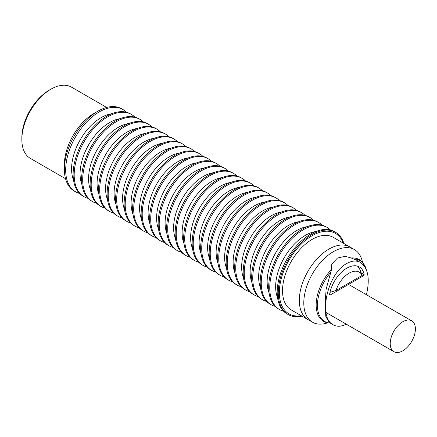 <?xml version="1.0" encoding="UTF-8"?>
<svg xmlns="http://www.w3.org/2000/svg" width="437" height="437" viewBox="0 0 437 437"><rect width="100%" height="100%" fill="white"/><g stroke="black" fill="none" stroke-linecap="round" stroke-linejoin="round"><path stroke-width="0.66" d="M362.207 275.359L335.993 290.49A20.348 11.75 -60 0 1 349.103 273.163A20.348 11.75 -60 0 1 362.207 275.359L359.968 269.787A24.914 14.388 120 0 0 357.532 266.138A24.914 14.388 120 0 1 360.798 272.666M330.001 292.342L335.993 290.49M402.805 350.796A17.802 10.275 120 0 0 414.434 335.113A17.802 10.275 120 0 0 411.703 320.851A17.802 10.275 120 0 0 402.805 321.73A17.802 10.275 120 0 0 391.175 337.413A17.802 10.275 120 0 0 393.906 351.681A17.802 10.275 120 0 0 402.805 350.796M366.381 269.831A35.184 20.315 120 0 0 365.408 266.985L361.678 261.452A35.67 20.594 120 0 0 359.438 259.704A35.67 20.594 120 0 0 351.168 257.983L356.565 260.206L360.481 262.468C368.145 268.072 370.128 278.822 366.441 294.713M365.408 266.985A35.184 20.315 120 0 0 353.768 258.89M299.318 300.416A41.93 24.21 120 0 0 307.998 319.611A41.93 24.21 -60 0 1 299.318 300.416A41.93 24.21 -60 0 1 317.617 258.218A41.93 24.21 -60 0 1 349.928 246.987A41.93 24.21 120 0 0 317.617 258.218A41.93 24.21 120 0 0 299.318 300.416M362.502 262.331A41.93 24.21 120 0 0 354.402 249.571A41.93 24.21 120 0 0 322.091 260.802A41.93 24.21 120 0 0 303.791 302.999A41.93 24.21 120 0 0 312.477 322.195A41.93 24.21 120 0 0 327.575 322.823M346.224 324.15C341.363 326.679 337.042 326.898 333.245 324.8L329.334 322.539L325.871 316.683L324.937 305.753L326.128 289.25L331.552 269.339A35.67 20.594 120 0 0 316.169 305.037A35.67 20.594 120 0 0 323.773 321.485A35.67 20.594 120 0 0 326.406 322.55L330.361 323.134M330.798 272.191A35.184 20.315 120 0 0 317.437 305.37A35.184 20.315 120 0 0 330.301 323.096M331.552 269.339L331.787 264.074L337.44 258.07L345.11 256.295L351.168 257.983M333.245 324.8C317.721 317.502 327.488 273.398 346.825 263.489C351.938 260.61 356.494 260.266 360.481 262.468M363.606 275.698L330.121 295.03A0.808 0.464 -60 0 1 329.733 295.062A0.808 0.464 -60 0 1 329.574 294.571A24.914 14.388 -60 0 1 341.723 272A24.914 14.388 -60 0 1 359.323 266.909A24.914 14.388 -60 0 1 364.158 274.605A0.808 0.464 -60 0 1 363.606 275.698L362.005 274.775M329.564 294.707L330.121 295.03M361.252 272.928L364.158 274.605M64.365 169.288L64.365 164.765A41.93 24.21 120 0 1 94.015 113.412L97.932 111.151A47.469 27.405 120 0 0 97.926 111.151A47.469 27.405 120 0 0 64.365 169.288A47.469 27.405 120 0 0 74.197 191.018L75.508 191.777A47.469 27.405 120 0 0 79.523 193.416M126.402 112.216A47.469 27.405 120 0 0 122.977 109.561A47.469 27.405 120 0 0 99.243 111.91A47.469 27.405 120 0 0 65.681 170.048A47.469 27.405 120 0 0 75.508 191.777M134.907 117.127A47.469 27.405 120 0 0 131.482 114.472L130.417 113.855A47.469 27.405 120 0 0 93.84 126.572A47.469 27.405 120 0 0 73.121 174.341A47.469 27.405 120 0 0 82.948 196.071L84.013 196.688A47.469 27.405 120 0 0 88.028 198.327M131.482 114.472A47.469 27.405 120 0 0 94.9 127.189A47.469 27.405 120 0 0 74.181 174.958A47.469 27.405 120 0 0 84.013 196.688M73.503 179.962A41.93 24.21 -60 0 1 71.575 168.928A41.93 24.21 -60 0 1 111.741 113.729M143.412 122.038A47.469 27.405 120 0 0 139.982 119.377L138.922 118.766A47.469 27.405 120 0 0 102.34 131.482A47.469 27.405 120 0 0 81.621 179.252A47.469 27.405 120 0 0 91.453 200.982L92.518 201.594A47.469 27.405 120 0 0 96.528 203.232M139.982 119.377A47.469 27.405 120 0 0 103.405 132.094A47.469 27.405 120 0 0 82.686 179.864A47.469 27.405 120 0 0 92.518 201.594M82.009 184.873A41.93 24.21 -60 0 1 80.075 173.839A41.93 24.21 -60 0 1 120.246 118.64M151.912 126.943A47.469 27.405 120 0 0 148.487 124.288L147.422 123.676A47.469 27.405 120 0 0 110.845 136.393A47.469 27.405 120 0 0 90.126 184.163A47.469 27.405 120 0 0 99.958 205.893L101.018 206.504A47.469 27.405 120 0 0 105.033 208.143M148.487 124.288A47.469 27.405 120 0 0 111.91 137.005A47.469 27.405 120 0 0 91.191 184.775A47.469 27.405 120 0 0 101.018 206.504M90.508 189.784A41.93 24.21 -60 0 1 88.58 178.744A41.93 24.21 -60 0 1 128.746 123.545M160.417 131.854A47.469 27.405 120 0 0 156.987 129.199L155.927 128.582A47.469 27.405 120 0 0 119.35 141.298A47.469 27.405 120 0 0 98.631 189.068A47.469 27.405 120 0 0 108.458 210.798L109.523 211.415A47.469 27.405 120 0 0 113.538 213.054M156.987 129.199A47.469 27.405 120 0 0 120.41 141.916A47.469 27.405 120 0 0 99.691 189.685A47.469 27.405 120 0 0 109.523 211.415M99.013 194.689A41.93 24.21 -60 0 1 97.085 183.655A41.93 24.21 -60 0 1 137.251 128.456M168.917 136.765A47.469 27.405 120 0 0 165.492 134.104L164.427 133.493A47.469 27.405 120 0 0 127.85 146.209A47.469 27.405 120 0 0 107.131 193.979A47.469 27.405 120 0 0 116.963 215.709L118.023 216.32A47.469 27.405 120 0 0 122.038 217.965M165.492 134.104A47.469 27.405 120 0 0 128.915 146.821A47.469 27.405 120 0 0 108.196 194.591A47.469 27.405 120 0 0 118.023 216.32M107.513 199.6A41.93 24.21 -60 0 1 105.585 188.565A41.93 24.21 -60 0 1 145.756 133.367M177.422 141.67A47.469 27.405 120 0 0 173.997 139.015L172.932 138.403A47.469 27.405 120 0 0 136.355 151.12A47.469 27.405 120 0 0 115.636 198.89A47.469 27.405 120 0 0 125.463 220.619L126.528 221.231A47.469 27.405 120 0 0 130.543 222.87M173.997 139.015A47.469 27.405 120 0 0 137.415 151.732A47.469 27.405 120 0 0 116.695 199.501A47.469 27.405 120 0 0 126.528 221.231M116.018 204.511A41.93 24.21 -60 0 1 114.09 193.476A41.93 24.21 -60 0 1 154.256 138.278M185.927 146.581A47.469 27.405 120 0 0 182.497 143.926L181.437 143.309A47.469 27.405 120 0 0 144.855 156.031A47.469 27.405 120 0 0 124.135 203.795A47.469 27.405 120 0 0 133.968 225.525L135.033 226.142A47.469 27.405 120 0 0 139.042 227.781M182.497 143.926A47.469 27.405 120 0 0 145.92 156.643A47.469 27.405 120 0 0 125.2 204.412A47.469 27.405 120 0 0 135.033 226.142M124.523 209.416A41.93 24.21 -60 0 1 122.589 198.382A41.93 24.21 -60 0 1 162.761 143.183M194.427 151.492A47.469 27.405 120 0 0 191.002 148.837L189.937 148.219A47.469 27.405 120 0 0 153.36 160.936A47.469 27.405 120 0 0 132.64 208.706A47.469 27.405 120 0 0 142.473 230.436L143.533 231.047A47.469 27.405 120 0 0 147.548 232.692M191.002 148.837A47.469 27.405 120 0 0 154.425 161.553A47.469 27.405 120 0 0 133.706 209.318A47.469 27.405 120 0 0 143.533 231.047M133.023 214.327A41.93 24.21 -60 0 1 131.095 203.292A41.93 24.21 -60 0 1 171.266 148.094M202.932 156.397A47.469 27.405 120 0 0 199.501 153.742L198.442 153.13A47.469 27.405 120 0 0 161.865 165.847A47.469 27.405 120 0 0 141.146 213.617A47.469 27.405 120 0 0 150.973 235.346L152.038 235.958A47.469 27.405 120 0 0 156.053 237.597M199.501 153.742A47.469 27.405 120 0 0 162.925 166.459A47.469 27.405 120 0 0 142.205 214.228A47.469 27.405 120 0 0 152.038 235.958M141.528 219.237A41.93 24.21 -60 0 1 139.6 208.203A41.93 24.21 -60 0 1 179.765 153.005M211.432 161.308A47.469 27.405 120 0 0 208.007 158.653L206.941 158.041A47.469 27.405 120 0 0 170.364 170.758A47.469 27.405 120 0 0 149.645 218.527A47.469 27.405 120 0 0 159.478 240.257L160.537 240.869A47.469 27.405 120 0 0 164.552 242.508M208.007 158.653A47.469 27.405 120 0 0 171.43 171.37A47.469 27.405 120 0 0 150.71 219.139A47.469 27.405 120 0 0 160.537 240.869M150.028 224.143A41.93 24.21 -60 0 1 148.099 213.109A41.93 24.21 -60 0 1 188.271 157.91M219.937 166.218A47.469 27.405 120 0 0 216.512 163.564L215.446 162.946A47.469 27.405 120 0 0 178.87 175.663A47.469 27.405 120 0 0 158.15 223.433A47.469 27.405 120 0 0 167.983 245.162L169.043 245.78A47.469 27.405 120 0 0 173.057 247.418M216.512 163.564A47.469 27.405 120 0 0 179.929 176.28A47.469 27.405 120 0 0 159.21 224.05A47.469 27.405 120 0 0 169.043 245.78M158.533 229.054A41.93 24.21 -60 0 1 156.604 218.019A41.93 24.21 -60 0 1 196.77 162.821M228.442 171.129A47.469 27.405 120 0 0 225.011 168.469L223.952 167.857A47.469 27.405 120 0 0 187.369 180.574A47.469 27.405 120 0 0 166.65 228.343A47.469 27.405 120 0 0 176.482 250.073L177.548 250.685A47.469 27.405 120 0 0 181.557 252.324M225.011 168.469A47.469 27.405 120 0 0 188.434 181.186A47.469 27.405 120 0 0 167.715 228.955A47.469 27.405 120 0 0 177.548 250.685M167.038 233.964A41.93 24.21 -60 0 1 165.104 222.93A41.93 24.21 -60 0 1 205.275 167.732M236.941 176.035A47.469 27.405 120 0 0 233.516 173.38L232.451 172.768A47.469 27.405 120 0 0 195.874 185.485A47.469 27.405 120 0 0 175.155 233.254A47.469 27.405 120 0 0 184.988 254.984L186.047 255.596A47.469 27.405 120 0 0 190.062 257.235M233.516 173.38A47.469 27.405 120 0 0 196.94 186.096A47.469 27.405 120 0 0 176.22 233.866A47.469 27.405 120 0 0 186.047 255.596M175.537 238.875A41.93 24.21 -60 0 1 173.609 227.835A41.93 24.21 -60 0 1 213.78 172.637M245.447 180.945A47.469 27.405 120 0 0 242.016 178.291L240.956 177.673A47.469 27.405 120 0 0 204.379 190.39A47.469 27.405 120 0 0 183.66 238.16A47.469 27.405 120 0 0 193.487 259.889L194.552 260.507A47.469 27.405 120 0 0 198.567 262.145M242.016 178.291A47.469 27.405 120 0 0 205.439 191.007A47.469 27.405 120 0 0 184.72 238.777A47.469 27.405 120 0 0 194.552 260.507M184.043 243.78A41.93 24.21 -60 0 1 182.114 232.746A41.93 24.21 -60 0 1 222.28 177.548M253.946 185.856A47.469 27.405 120 0 0 250.521 183.196L249.461 182.584A47.469 27.405 120 0 0 212.879 195.301A47.469 27.405 120 0 0 192.16 243.07A47.469 27.405 120 0 0 201.992 264.8L203.058 265.412A47.469 27.405 120 0 0 207.067 267.056M250.521 183.196A47.469 27.405 120 0 0 213.944 195.913A47.469 27.405 120 0 0 193.225 243.682A47.469 27.405 120 0 0 203.058 265.412M192.542 248.691A41.93 24.21 -60 0 1 190.614 237.657A41.93 24.21 -60 0 1 230.785 182.458M262.451 190.761A47.469 27.405 120 0 0 259.026 188.107L257.961 187.495A47.469 27.405 120 0 0 221.384 200.212A47.469 27.405 120 0 0 200.665 247.981A47.469 27.405 120 0 0 210.497 269.711L211.557 270.323A47.469 27.405 120 0 0 215.572 271.961M259.026 188.107A47.469 27.405 120 0 0 222.444 200.823A47.469 27.405 120 0 0 201.725 248.593A47.469 27.405 120 0 0 211.557 270.323M201.047 253.602A41.93 24.21 -60 0 1 199.119 242.568A41.93 24.21 -60 0 1 239.285 187.369M270.956 195.672A47.469 27.405 120 0 0 267.526 193.017L266.466 192.4A47.469 27.405 120 0 0 229.889 205.122A47.469 27.405 120 0 0 209.165 252.886A47.469 27.405 120 0 0 218.997 274.616L220.062 275.234A47.469 27.405 120 0 0 224.072 276.872M267.526 193.017A47.469 27.405 120 0 0 230.949 205.734A47.469 27.405 120 0 0 210.23 253.504A47.469 27.405 120 0 0 220.062 275.234M209.552 258.507A41.93 24.21 -60 0 1 207.619 247.473A41.93 24.21 -60 0 1 247.79 192.275M279.456 200.583A47.469 27.405 120 0 0 276.031 197.928L274.966 197.311A47.469 27.405 120 0 0 238.389 210.028A47.469 27.405 120 0 0 217.67 257.797A47.469 27.405 120 0 0 227.502 279.527L228.562 280.139A47.469 27.405 120 0 0 232.577 281.783M276.031 197.928A47.469 27.405 120 0 0 239.454 210.645A47.469 27.405 120 0 0 218.735 258.409A47.469 27.405 120 0 0 228.562 280.139M218.052 263.418A41.93 24.21 -60 0 1 216.124 252.384A41.93 24.21 -60 0 1 256.295 197.185M287.961 205.488A47.469 27.405 120 0 0 284.536 202.834L283.471 202.222A47.469 27.405 120 0 0 246.894 214.938A47.469 27.405 120 0 0 226.175 262.708A47.469 27.405 120 0 0 236.002 284.438L237.067 285.05A47.469 27.405 120 0 0 241.082 286.688M284.536 202.834A47.469 27.405 120 0 0 247.954 215.55A47.469 27.405 120 0 0 227.235 263.32A47.469 27.405 120 0 0 237.067 285.05M226.557 268.329A41.93 24.21 -60 0 1 224.629 257.295A41.93 24.21 -60 0 1 264.795 202.096M296.461 210.399A47.469 27.405 120 0 0 293.036 207.744L291.976 207.133A47.469 27.405 120 0 0 255.394 219.849A47.469 27.405 120 0 0 234.674 267.619A47.469 27.405 120 0 0 244.507 289.343L245.572 289.96A47.469 27.405 120 0 0 249.582 291.599M293.036 207.744A47.469 27.405 120 0 0 256.459 220.461A47.469 27.405 120 0 0 235.74 268.231A47.469 27.405 120 0 0 245.572 289.96M235.057 273.234A41.93 24.21 -60 0 1 233.129 262.2A41.93 24.21 -60 0 1 273.3 207.001M304.966 215.31A47.469 27.405 120 0 0 301.541 212.655L300.476 212.038A47.469 27.405 120 0 0 263.899 224.755A47.469 27.405 120 0 0 243.18 272.524A47.469 27.405 120 0 0 253.012 294.254L254.072 294.871A47.469 27.405 120 0 0 258.087 296.51M301.541 212.655A47.469 27.405 120 0 0 264.964 225.372A47.469 27.405 120 0 0 244.239 273.141A47.469 27.405 120 0 0 254.072 294.871M243.562 278.145A41.93 24.21 -60 0 1 241.634 267.111A41.93 24.21 -60 0 1 281.799 211.912M313.471 220.215A47.469 27.405 120 0 0 310.041 217.56L308.981 216.949A47.469 27.405 120 0 0 272.404 229.665A47.469 27.405 120 0 0 251.679 277.435A47.469 27.405 120 0 0 261.512 299.165L262.577 299.777A47.469 27.405 120 0 0 266.586 301.415M310.041 217.56A47.469 27.405 120 0 0 273.464 230.277A47.469 27.405 120 0 0 252.744 278.047A47.469 27.405 120 0 0 262.577 299.777M252.067 283.056A41.93 24.21 -60 0 1 250.133 272.022A41.93 24.21 -60 0 1 290.305 216.823M321.971 225.126A47.469 27.405 120 0 0 318.546 222.471L317.481 221.859A47.469 27.405 120 0 0 280.904 234.576A47.469 27.405 120 0 0 260.184 282.346A47.469 27.405 120 0 0 270.017 304.076L271.077 304.687A47.469 27.405 120 0 0 275.091 306.326M318.546 222.471A47.469 27.405 120 0 0 281.969 235.188A47.469 27.405 120 0 0 261.25 282.957A47.469 27.405 120 0 0 271.077 304.687M260.567 287.967A41.93 24.21 -60 0 1 258.638 276.927A41.93 24.21 -60 0 1 298.81 221.728M330.476 230.037A47.469 27.405 120 0 0 327.051 227.382L325.986 226.765A47.469 27.405 120 0 0 289.409 239.481A47.469 27.405 120 0 0 268.689 287.251A47.469 27.405 120 0 0 278.516 308.981L279.582 309.598A47.469 27.405 120 0 0 283.597 311.237M327.051 227.382A47.469 27.405 120 0 0 290.468 240.099A47.469 27.405 120 0 0 269.749 287.868A47.469 27.405 120 0 0 279.582 309.598M269.072 292.872A41.93 24.21 -60 0 1 267.144 281.838A41.93 24.21 -60 0 1 307.309 226.639M343.908 243.507A47.469 27.405 120 0 0 335.55 232.287L334.491 231.676A47.469 27.405 120 0 0 297.908 244.392A47.469 27.405 120 0 0 277.189 292.162A47.469 27.405 120 0 0 287.022 313.892L288.087 314.503A47.469 27.405 120 0 0 301.978 316.131M335.55 232.287A47.469 27.405 120 0 0 298.974 245.004A47.469 27.405 120 0 0 278.254 292.774A47.469 27.405 120 0 0 288.087 314.503M277.571 297.783A41.93 24.21 -60 0 1 275.643 286.748A41.93 24.21 -60 0 1 315.814 231.55M301.208 315.689A46.448 26.815 -60 0 1 279.336 292.572A46.448 26.815 -60 0 1 306.616 239.443A46.448 26.815 -60 0 1 343.138 243.065M312.477 322.195L291.217 309.92A41.93 24.21 -60 0 1 282.531 290.725A41.93 24.21 -60 0 1 300.836 248.527A41.93 24.21 -60 0 1 333.147 237.296L354.402 249.571M122.977 109.561L121.661 108.802A47.469 27.405 120 0 0 97.932 111.151M65.517 178.7L30.372 158.407A41.138 23.751 -60 0 1 21.85 139.572A41.138 23.751 -60 0 1 50.938 89.192L49.261 90.159L50.938 89.192A41.138 23.751 -60 0 1 71.51 87.154L106.655 107.447M21.85 139.572L21.85 137.639A38.767 22.38 -60 0 1 49.261 90.159M348.551 284.389L411.703 320.851M325.947 312.444L393.906 351.681M94.015 113.412L97.926 111.151"/></g></svg>
